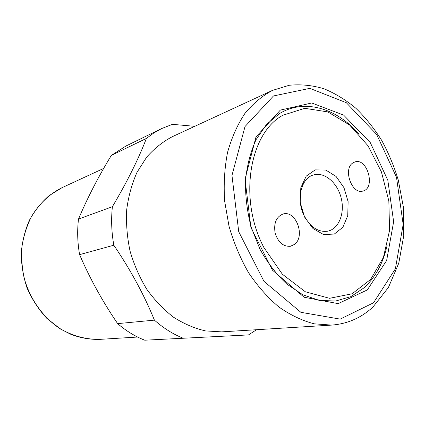 <?xml version="1.0" encoding="UTF-8"?>
<svg xmlns="http://www.w3.org/2000/svg" width="425" height="425" viewBox="0 0 425 425"><rect width="100%" height="100%" fill="white"/><g stroke="black" fill="none" stroke-linecap="round" stroke-linejoin="round"><path stroke-width="0.64" d="M161.532 128.616L153.744 133.025L146.381 138.433L111.345 155.396L125.901 146.046L161.532 128.616L172.423 124.334L194.751 126.321M111.345 155.396C98.313 176.811 87.364 198.039 78.498 219.077L112.391 206.704C127.245 181.624 138.571 158.865 146.381 138.433M112.391 206.704C111.037 219.358 111.515 232.199 113.826 245.214L79.597 254.644C89.887 278.513 102.568 301.506 117.64 323.627C126.108 330.921 135.139 336.446 144.744 340.202L248.487 334.921L144.744 340.202M117.64 323.627L154.408 320.137C144.24 295.078 130.709 270.103 113.826 245.214M154.408 320.137C163.359 328.063 172.874 334.066 182.952 338.141M248.487 334.921L256.572 329.715M272.441 90.408L172.364 136.669C162.871 141.679 154.302 148.511 146.652 157.165L137.02 172.311C131.899 183.786 128.456 196.249 126.703 209.695C125.997 223.46 127.118 237.283 130.077 251.159C134.061 264.775 139.628 277.477 146.784 289.26C154.711 300.263 163.652 309.597 173.613 317.268C183.945 323.839 194.576 328.382 205.509 330.91L221.632 331.867L331.675 325.093C347.501 323.882 361.261 317.858 372.938 307.02L388.408 287.523L398.772 263.197L403.75 235.71L403.309 206.688L398.241 179.903C393.991 165.978 388.45 152.761 381.613 140.261C374.106 128.329 365.564 117.704 356.001 108.391C345.945 99.981 335.261 93.436 323.951 88.761C312.418 85.292 300.842 84.129 289.223 85.271L272.441 90.408C262.22 95.875 253.013 103.599 244.827 113.581C237.421 124.769 231.667 137.695 227.566 152.363C224.559 167.795 223.577 183.982 224.613 200.919L229.006 226.19C233.803 242.803 240.327 258.32 248.588 272.749C257.672 286.216 267.798 297.654 278.97 307.057C290.493 315.1 302.233 320.689 314.192 323.818L331.675 325.093M387.132 245.321C383.159 263.064 375.477 277.222 364.087 287.794L350.843 296.639L335.718 301.012L319.398 300.448L302.717 294.732L286.609 283.937C276.441 274.369 267.564 262.799 259.978 249.225L251.191 227.205C247.132 211.586 245.236 196.01 245.507 180.466C247.042 165.394 250.58 151.762 256.105 139.575L266.608 124.297L279.671 113.491C304.831 98.249 337.152 108.439 359.109 134.305M367.306 289.924L338.146 303.641L304.141 297.245L272.478 270.194L250.909 227.502L245.034 179.175L255.993 136.951L280.319 110.112L311.753 102.988L343.612 115.09L370.313 142.657L387.828 180.264L393.635 221.738L386.638 260.536L367.306 289.924M78.498 219.077C77.122 230.786 77.488 242.643 79.597 254.644M263.835 247.414C238.207 198.958 249.454 133.105 282.816 115.276L304.762 108.311L327.84 111.908L349.584 124.982L367.965 145.717L381.416 171.875L388.838 200.977L389.571 230.408L383.398 257.47L370.611 279.448L352.118 293.771L329.561 298.308L305.325 291.768L282.37 274.226L263.835 247.414M304.582 217.058L300.204 202.417L300.81 187.749L306.218 176.136L315.201 169.888L325.863 170.08L336.095 176.471L343.984 187.707L348.123 201.636L347.746 215.693L342.869 227.253L334.321 234.048L323.669 234.589L313.013 228.57L304.582 217.058M294.318 244.487L290.392 246.282C283.087 246.707 277.977 242.192 275.06 232.73C273.652 222.939 276.346 216.697 283.13 213.998C296.023 209.992 305.745 236.672 294.318 244.487M352.777 162.982L354.891 161.93C367.455 157.5 375.875 188.408 362.844 191.064C351.98 194.735 342.773 169.198 352.777 162.982M304.194 215.794C310.5 227.301 318.341 232.433 327.717 231.184C338.906 228.942 345.079 213.047 341.147 197.885C337.408 182.67 324.434 171.61 313.522 174.951C301.102 177.995 295.869 199.739 304.194 215.794M137.62 337.041L100.412 339.331C86.546 339.766 72.447 336.053 59.569 328.328C42.787 317.124 29.824 298.871 24.129 277.902C21.903 267.267 21.207 256.626 22.042 245.974C23.752 235.53 26.871 225.771 31.392 216.697C39.265 203.649 49.507 193.965 62.119 187.632L103.689 168.417M373.522 302.786L340.181 319.117L300.873 312.317L263.952 281.308L238.722 231.71L231.97 175.435L245.007 126.56L273.472 95.965L309.825 88.352L346.301 102.696L376.64 134.406L396.498 177.273L403.166 224.469L395.383 268.807L373.522 302.786M100.412 339.331C90.403 339.724 80.49 338.029 70.677 334.236L60.435 328.998L46.723 318.24C38.59 309.427 32.034 299.354 27.062 288.028C23.216 276.303 21.277 264.642 21.25 253.05C22.233 241.485 24.937 230.584 29.357 220.341C34.669 210.72 41.262 202.475 49.135 195.601L62.119 187.632"/></g></svg>

